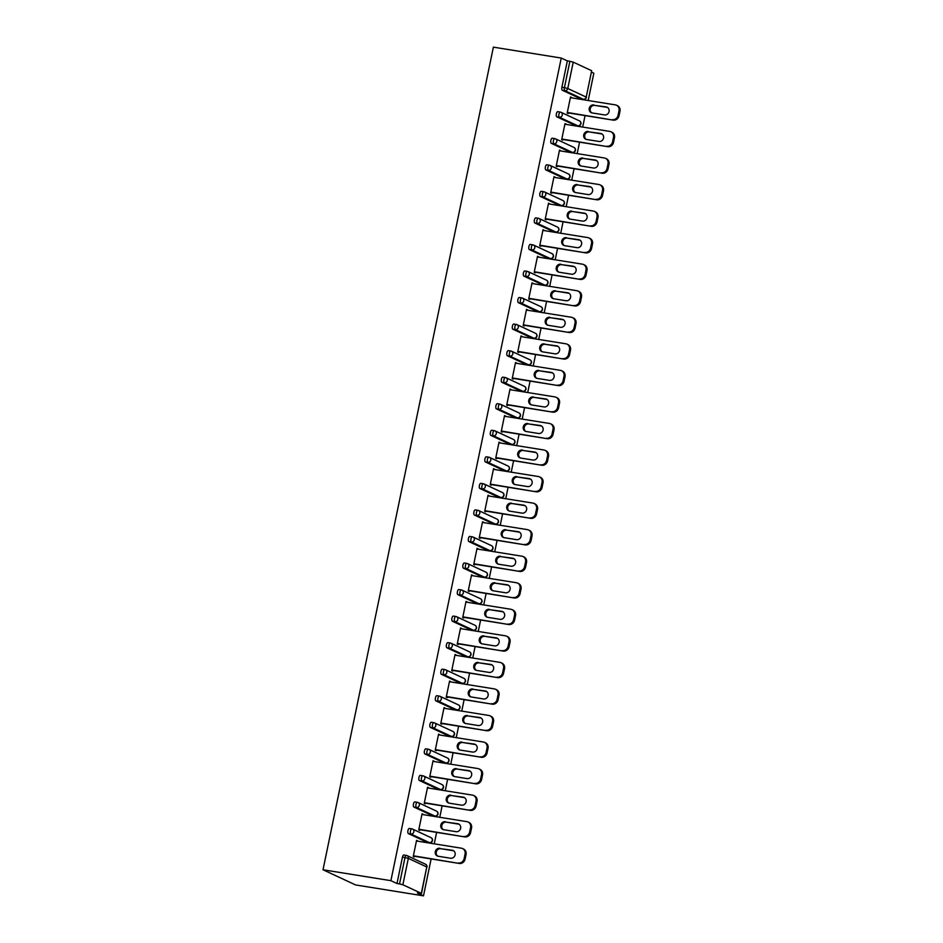 <?xml version="1.0" encoding="UTF-8"?>
<svg xmlns="http://www.w3.org/2000/svg" width="943" height="943" viewBox="0 0 943 943"><rect width="100%" height="100%" fill="white"/><g stroke="black" fill="none" stroke-linecap="round" stroke-linejoin="round"><path stroke-width="1.41" d="M426.979 867.124A2.617 2.617 0 0 0 425.517 864.212A2.617 2.393 -65 0 1 426.778 866.971L408.331 858.378L402.873 884.758L421.321 893.351L426.778 866.971L421.509 893.492L417.395 893.009L423.49 895.85L431.128 858.932M434.251 843.844L436.633 832.386M439.756 817.298L442.126 805.841M445.249 790.753L447.619 779.295M450.754 764.195L453.123 752.75M456.247 737.65L458.616 726.204M461.74 711.105L464.121 699.647M467.245 684.559L469.614 673.102M472.738 658.014L475.107 646.556M478.242 631.468L480.612 620.011M483.735 604.911L486.105 593.465M489.228 578.365L491.609 566.92M494.733 551.82L497.102 540.363M500.226 525.275L502.595 513.817M505.731 498.729L508.1 487.272M511.224 472.184L513.593 460.726M516.717 445.626L519.098 434.181M522.222 419.081L524.591 407.635M527.715 392.536L530.084 381.078M533.219 365.99L535.589 354.533M538.712 339.445L541.082 327.987M544.205 312.899L546.586 301.442M549.71 286.342L552.079 274.896M555.203 259.796L557.572 248.351M560.708 233.251L563.077 221.794M566.201 206.706L568.57 195.248M571.694 180.16L574.075 168.703M577.199 153.615L579.568 142.157M582.691 127.057L585.061 115.612M588.196 100.512L593.842 73.224L591.603 72.175M423.49 895.85L355.605 884.947L323.013 869.776L493.378 47.15L561.25 58.053L390.897 880.679L323.013 869.776M591.674 70.713L573.226 62.132L567.769 88.501L586.216 97.094L591.674 70.713L586.216 97.094A2.617 2.393 115 0 1 583.316 99.263L564.869 90.681L562.334 90.269A2.617 1.049 -80.9 0 1 561.887 87.263L567.344 60.882L561.25 58.053M561.887 87.263L564.421 87.664L569.878 61.295L567.344 60.882M569.878 61.295L573.226 62.132M568.287 112.912L568.158 113.596L567.179 113.136L570.527 96.976L571.505 97.424L570.468 97.259M390.897 880.679L396.991 883.52L402.449 857.14A2.617 1.049 -80.9 0 1 403.84 855.006A2.617 1.049 -80.9 0 1 403.958 855.042L406.256 855.407M581.018 98.897A2.617 1.049 -80.9 0 1 580.888 98.897A2.617 1.049 -80.9 0 1 580.782 98.862L562.334 90.269M427.073 842.229A2.617 1.049 -80.9 0 1 426.955 842.217A2.617 1.049 -80.9 0 1 426.849 842.182L408.402 833.6A2.617 1.049 -80.9 0 1 407.954 830.594A2.617 1.049 -80.9 0 1 409.345 828.461A2.617 1.049 -80.9 0 1 409.451 828.496L411.761 828.862M432.578 815.671A2.617 1.049 -80.9 0 1 432.46 815.671A2.617 1.049 -80.9 0 1 432.342 815.636L413.894 807.055A2.617 1.049 -80.9 0 1 413.447 804.049A2.617 1.049 -80.9 0 1 414.837 801.915A2.617 1.049 -80.9 0 1 414.955 801.951L417.254 802.316M438.071 789.126A2.617 1.049 -80.9 0 1 437.953 789.126A2.617 1.049 -80.9 0 1 437.835 789.091L419.399 780.509A2.617 1.049 -80.9 0 1 418.94 777.492A2.617 1.049 -80.9 0 1 420.342 775.358A2.617 1.049 -80.9 0 1 420.448 775.394L422.747 775.771M443.564 762.581A2.617 1.049 -80.9 0 1 443.446 762.581A2.617 1.049 -80.9 0 1 443.34 762.545L424.892 753.952A2.617 1.049 -80.9 0 1 424.444 750.946A2.617 1.049 -80.9 0 1 425.835 748.813A2.617 1.049 -80.9 0 1 425.953 748.848L428.252 749.225M449.068 736.035A2.617 1.049 -80.9 0 1 448.951 736.035A2.617 1.049 -80.9 0 1 448.833 736L430.385 727.407A2.617 1.049 -80.9 0 1 429.937 724.401A2.617 1.049 -80.9 0 1 431.328 722.267A2.617 1.049 -80.9 0 1 431.446 722.303L433.745 722.668M454.561 709.49A2.617 1.049 -80.9 0 1 454.443 709.478A2.617 1.049 -80.9 0 1 454.337 709.454L435.89 700.861A2.617 1.049 -80.9 0 1 435.442 697.855A2.617 1.049 -80.9 0 1 436.833 695.722A2.617 1.049 -80.9 0 1 436.939 695.757L439.249 696.123M460.066 682.932A2.617 1.049 -80.9 0 1 459.948 682.932A2.617 1.049 -80.9 0 1 459.83 682.897L441.383 674.316A2.617 1.049 -80.9 0 1 440.935 671.31A2.617 1.049 -80.9 0 1 442.326 669.176A2.617 1.049 -80.9 0 1 442.444 669.212L444.742 669.577M465.559 656.387A2.617 1.049 -80.9 0 1 465.441 656.387A2.617 1.049 -80.9 0 1 465.323 656.352L446.888 647.77A2.617 1.049 -80.9 0 1 446.428 644.764A2.617 1.049 -80.9 0 1 447.831 642.631A2.617 1.049 -80.9 0 1 447.937 642.666L450.235 643.032M471.052 629.841A2.617 1.049 -80.9 0 1 470.934 629.841A2.617 1.049 -80.9 0 1 470.828 629.806L452.381 621.225A2.617 1.049 -80.9 0 1 451.933 618.207A2.617 1.049 -80.9 0 1 453.324 616.074A2.617 1.049 -80.9 0 1 453.442 616.109L455.74 616.486M476.557 603.296A2.617 1.049 -80.9 0 1 476.439 603.296A2.617 1.049 -80.9 0 1 476.321 603.261L457.874 594.668A2.617 1.049 -80.9 0 1 457.426 591.662A2.617 1.049 -80.9 0 1 458.817 589.528A2.617 1.049 -80.9 0 1 458.935 589.564L461.233 589.941M482.05 576.751A2.617 1.049 -80.9 0 1 481.932 576.751A2.617 1.049 -80.9 0 1 481.826 576.715L463.378 568.122A2.617 1.049 -80.9 0 1 462.93 565.116A2.617 1.049 -80.9 0 1 464.321 562.983A2.617 1.049 -80.9 0 1 464.428 563.018L466.738 563.384M487.555 550.205A2.617 1.049 -80.9 0 1 487.437 550.193A2.617 1.049 -80.9 0 1 487.319 550.158L468.871 541.577A2.617 1.049 -80.9 0 1 468.423 538.571A2.617 1.049 -80.9 0 1 469.814 536.437A2.617 1.049 -80.9 0 1 469.932 536.473L472.231 536.838M493.048 523.648A2.617 1.049 -80.9 0 1 492.93 523.648A2.617 1.049 -80.9 0 1 492.812 523.613L474.376 515.031A2.617 1.049 -80.9 0 1 473.916 512.025A2.617 1.049 -80.9 0 1 475.319 509.892A2.617 1.049 -80.9 0 1 475.425 509.927L477.724 510.293M498.541 497.102A2.617 1.049 -80.9 0 1 498.423 497.102A2.617 1.049 -80.9 0 1 498.317 497.067L479.869 488.486A2.617 1.049 -80.9 0 1 479.421 485.468A2.617 1.049 -80.9 0 1 480.812 483.346A2.617 1.049 -80.9 0 1 480.93 483.382L483.229 483.747M504.045 470.557A2.617 1.049 -80.9 0 1 503.927 470.557A2.617 1.049 -80.9 0 1 503.81 470.522L485.362 461.929A2.617 1.049 -80.9 0 1 484.914 458.923A2.617 1.049 -80.9 0 1 486.305 456.789A2.617 1.049 -80.9 0 1 486.423 456.825L488.722 457.202M509.538 444.012A2.617 1.049 -80.9 0 1 509.42 444.012A2.617 1.049 -80.9 0 1 509.314 443.976L490.867 435.383A2.617 1.049 -80.9 0 1 490.419 432.377A2.617 1.049 -80.9 0 1 491.81 430.244A2.617 1.049 -80.9 0 1 491.916 430.279L494.226 430.656M515.043 417.466A2.617 1.049 -80.9 0 1 514.925 417.466A2.617 1.049 -80.9 0 1 514.807 417.431L496.36 408.838A2.617 1.049 -80.9 0 1 495.912 405.832A2.617 1.049 -80.9 0 1 497.303 403.698A2.617 1.049 -80.9 0 1 497.421 403.734L499.719 404.099M520.536 390.921A2.617 1.049 -80.9 0 1 520.418 390.909A2.617 1.049 -80.9 0 1 520.3 390.874L501.865 382.292A2.617 1.049 -80.9 0 1 501.405 379.286A2.617 1.049 -80.9 0 1 502.808 377.153A2.617 1.049 -80.9 0 1 502.914 377.188L505.212 377.554M526.041 364.363A2.617 1.049 -80.9 0 1 525.911 364.363A2.617 1.049 -80.9 0 1 525.805 364.328L507.358 355.747A2.617 1.049 -80.9 0 1 506.91 352.741A2.617 1.049 -80.9 0 1 508.301 350.607A2.617 1.049 -80.9 0 1 508.418 350.643L510.717 351.008M531.534 337.818A2.617 1.049 -80.9 0 1 531.416 337.818A2.617 1.049 -80.9 0 1 531.298 337.783L512.851 329.201A2.617 1.049 -80.9 0 1 512.403 326.184A2.617 1.049 -80.9 0 1 513.794 324.062A2.617 1.049 -80.9 0 1 513.911 324.097L516.21 324.463M537.027 311.273A2.617 1.049 -80.9 0 1 536.909 311.273A2.617 1.049 -80.9 0 1 536.803 311.237L518.355 302.644A2.617 1.049 -80.9 0 1 517.907 299.638A2.617 1.049 -80.9 0 1 519.298 297.505A2.617 1.049 -80.9 0 1 519.404 297.54L521.715 297.917M542.531 284.727A2.617 1.049 -80.9 0 1 542.414 284.727A2.617 1.049 -80.9 0 1 542.296 284.692L523.848 276.099A2.617 1.049 -80.9 0 1 523.4 273.093A2.617 1.049 -80.9 0 1 524.791 270.959A2.617 1.049 -80.9 0 1 524.909 270.995L527.208 271.372M548.024 258.182A2.617 1.049 -80.9 0 1 547.907 258.182A2.617 1.049 -80.9 0 1 547.789 258.146L529.353 249.553A2.617 1.049 -80.9 0 1 528.893 246.547A2.617 1.049 -80.9 0 1 530.296 244.414A2.617 1.049 -80.9 0 1 530.402 244.449L532.701 244.815M553.529 231.636A2.617 1.049 -80.9 0 1 553.4 231.624A2.617 1.049 -80.9 0 1 553.293 231.589L534.846 223.008A2.617 1.049 -80.9 0 1 534.398 220.002A2.617 1.049 -80.9 0 1 535.789 217.868A2.617 1.049 -80.9 0 1 535.907 217.904L538.205 218.269M559.022 205.079A2.617 1.049 -80.9 0 1 558.904 205.079A2.617 1.049 -80.9 0 1 558.786 205.044L540.339 196.462A2.617 1.049 -80.9 0 1 539.891 193.456A2.617 1.049 -80.9 0 1 541.282 191.323A2.617 1.049 -80.9 0 1 541.4 191.358L543.698 191.724M564.515 178.533A2.617 1.049 -80.9 0 1 564.397 178.533A2.617 1.049 -80.9 0 1 564.291 178.498L545.844 169.917A2.617 1.049 -80.9 0 1 545.396 166.899A2.617 1.049 -80.9 0 1 546.787 164.777A2.617 1.049 -80.9 0 1 546.893 164.813L549.203 165.178M570.02 151.988A2.617 1.049 -80.9 0 1 569.902 151.988A2.617 1.049 -80.9 0 1 569.784 151.953L551.337 143.36A2.617 1.049 -80.9 0 1 550.889 140.354A2.617 1.049 -80.9 0 1 552.28 138.22A2.617 1.049 -80.9 0 1 552.398 138.256L554.696 138.633M575.513 125.443A2.617 1.049 -80.9 0 1 575.395 125.443A2.617 1.049 -80.9 0 1 575.277 125.407L556.841 116.814A2.617 1.049 -80.9 0 1 556.382 113.808A2.617 1.049 -80.9 0 1 557.784 111.675A2.617 1.049 -80.9 0 1 557.891 111.71L560.189 112.087M565.918 124.37L565.022 123.521L561.674 139.694L562.653 140.142L562.794 139.458M560.425 150.915L559.529 150.067L556.181 166.239L557.16 166.687L557.301 166.015M554.92 177.461L554.024 176.612L550.677 192.785L551.655 193.232L551.796 192.561M549.427 204.006L548.531 203.169L545.184 219.33L546.162 219.79L546.303 219.106M543.934 230.563L543.038 229.715L539.691 245.875L540.669 246.335L540.799 245.651M538.429 257.109L537.534 256.26L534.186 272.421L535.164 272.881L535.306 272.197M532.936 283.654L532.041 282.806L528.693 298.978L529.671 299.426L529.813 298.742M527.432 310.2L526.536 309.351L523.188 325.524L524.167 325.972L524.308 325.3M521.939 336.745L521.043 335.897L517.695 352.069L518.674 352.517L518.815 351.845M516.446 363.291L515.55 362.454L512.202 378.614L513.181 379.074L513.31 378.391M510.941 389.848L510.045 388.999L506.697 405.16L507.676 405.62L507.817 404.936M505.448 416.393L504.552 415.545L501.204 431.705L502.183 432.165L502.324 431.481M499.943 442.939L499.047 442.09L495.7 458.263L496.678 458.711L496.82 458.027M494.45 469.484L493.554 468.636L490.207 484.808L491.185 485.256L491.327 484.584M488.957 496.03L488.061 495.181L484.714 511.354L485.68 511.813L485.822 511.13M483.453 522.575L482.557 521.738L479.209 537.899L480.187 538.359L480.329 537.675M477.96 549.132L477.064 548.284L473.716 564.444L474.694 564.904L474.836 564.22M472.455 575.678L471.559 574.829L468.211 590.99L469.19 591.45L469.331 590.766M466.962 602.223L466.066 601.375L462.718 617.547L463.697 617.995L463.838 617.311M461.469 628.769L460.573 627.92L457.225 644.093L458.192 644.54L458.333 643.869M455.964 655.314L455.068 654.466L451.721 670.638L452.699 671.098L452.84 670.414M450.471 681.86L449.575 681.023L446.228 697.183L447.206 697.643L447.347 696.96M444.966 708.417L444.07 707.568L440.723 723.729L441.701 724.189L441.843 723.505M439.473 734.962L438.578 734.114L435.23 750.274L436.208 750.734L436.35 750.05M433.98 761.508L433.085 760.659L429.737 776.832L430.703 777.28L430.845 776.596M428.476 788.053L427.58 787.205L424.232 803.377L425.21 803.825L425.352 803.153M422.983 814.599L422.087 813.75L418.739 829.923L419.718 830.382L419.859 829.699M417.478 841.144L416.582 840.307L413.234 856.468L414.213 856.928L414.354 856.244M396.991 883.52L399.526 883.921L404.983 857.541L402.449 857.14M402.873 884.758L399.526 883.921M566 123.981L564.963 123.804M560.507 150.526L559.47 150.361M555.003 177.072L553.965 176.907M549.51 203.617L548.472 203.452M544.017 230.163L542.979 229.998M538.512 256.708L537.475 256.543M533.019 283.265L531.982 283.1M527.514 309.811L526.477 309.646M522.021 336.356L520.984 336.191M516.528 362.902L515.491 362.737M511.023 389.447L509.986 389.282M505.531 415.993L504.493 415.828M500.026 442.55L498.988 442.385M494.533 469.095L493.495 468.93M489.04 495.641L488.002 495.476M483.535 522.186L482.498 522.021M478.042 548.732L477.005 548.567M472.537 575.277L471.5 575.112M467.044 601.834L466.007 601.669M461.551 628.38L460.502 628.215M456.047 654.925L455.009 654.76M450.554 681.471L449.516 681.306M445.049 708.016L444.012 707.851M439.556 734.573L438.519 734.397M434.063 761.119L433.014 760.954M428.558 787.664L427.521 787.499M423.065 814.21L422.028 814.045M417.56 840.755L416.523 840.59M619.009 110.732L618.054 115.329L619.032 115.789L619.987 111.191L619.009 110.732A5.245 4.774 -65 0 0 615.319 104.873L570.385 97.659M619.032 115.789A5.245 4.774 115 0 1 613.233 120.126L567.321 112.465M612.255 119.678A5.245 4.774 -65 0 0 618.054 115.329M593.807 104.932A4.102 3.737 -65 0 0 591.249 112.653A4.102 3.737 -65 0 0 592.145 112.936L604.487 114.916A4.102 3.737 -65 0 0 607.056 107.196A4.102 3.737 -65 0 0 606.149 106.913L594.785 105.392A4.102 3.737 -65 0 0 591.756 112.842M616.474 105.227L617.453 105.675A5.245 4.774 115 0 1 619.987 111.191M613.233 120.126L567.25 112.747M607.528 107.455A4.102 3.737 -65 0 0 607.127 107.372L594.785 105.392M613.504 137.289L612.561 141.874L613.539 142.334L614.482 137.737L613.504 137.289A5.245 4.774 -65 0 0 609.815 131.419L564.881 124.205M613.539 142.334A5.245 4.774 115 0 1 607.728 146.672L561.816 139.01M606.75 146.224A5.245 4.774 -65 0 0 612.561 141.874M588.302 131.478A4.102 3.737 -65 0 0 585.744 139.199A4.102 3.737 -65 0 0 586.652 139.481L598.994 141.462A4.102 3.737 -65 0 0 601.551 133.741A4.102 3.737 -65 0 0 600.644 133.458L589.281 131.937A4.102 3.737 -65 0 0 586.251 139.387M610.97 131.772L611.948 132.22A5.245 4.774 115 0 1 614.482 137.737M607.728 146.672L561.757 139.293M602.023 134A4.102 3.737 -65 0 0 601.622 133.918L589.281 131.937M608.011 163.834L607.056 168.432L608.035 168.88L608.989 164.282L608.011 163.834A5.245 4.774 -65 0 0 604.322 157.964L559.388 150.75M608.035 168.88A5.245 4.774 115 0 1 602.235 173.229L556.323 165.555M601.257 172.769A5.245 4.774 -65 0 0 607.056 168.432M582.809 158.023A4.102 3.737 -65 0 0 580.251 165.744A4.102 3.737 -65 0 0 581.159 166.027L593.501 168.007A4.102 3.737 -65 0 0 596.059 160.286A4.102 3.737 -65 0 0 595.151 160.004L583.788 158.483A4.102 3.737 -65 0 0 580.758 165.933M605.477 158.318L606.455 158.778A5.245 4.774 115 0 1 608.989 164.282M602.235 173.229L556.264 165.838M596.53 160.558A4.102 3.737 -65 0 0 596.129 160.463L583.788 158.483M602.518 190.38L601.563 194.977L602.542 195.425L603.496 190.84L602.518 190.38A5.245 4.774 -65 0 0 598.829 184.51L553.883 177.296M602.542 195.425A5.245 4.774 115 0 1 596.73 199.775L550.818 192.101M595.764 199.315A5.245 4.774 -65 0 0 601.563 194.977M577.316 184.569A4.102 3.737 -65 0 0 574.747 192.301A4.102 3.737 -65 0 0 575.654 192.572L587.996 194.553A4.102 3.737 -65 0 0 590.554 186.832A4.102 3.737 -65 0 0 589.658 186.561L578.295 185.028A4.102 3.737 -65 0 0 575.254 192.49M599.984 184.863L600.962 185.323A5.245 4.774 115 0 1 603.496 190.84M596.73 199.775L550.759 192.396M591.025 187.103A4.102 3.737 -65 0 0 590.636 187.009L578.295 185.028M597.013 216.925L596.059 221.522L597.037 221.97L597.992 217.385L597.013 216.925A5.245 4.774 -65 0 0 593.324 211.055L548.39 203.841M597.037 221.97A5.245 4.774 115 0 1 591.237 226.32L545.325 218.646M590.259 225.86A5.245 4.774 -65 0 0 596.059 221.522M571.812 211.126A4.102 3.737 -65 0 0 569.254 218.847A4.102 3.737 -65 0 0 570.161 219.118L582.503 221.098A4.102 3.737 -65 0 0 585.061 213.377A4.102 3.737 -65 0 0 584.153 213.106L572.79 211.574A4.102 3.737 -65 0 0 569.761 219.035M594.479 211.409L595.457 211.869A5.245 4.774 115 0 1 597.992 217.385M591.237 226.32L545.266 218.941M585.532 213.648A4.102 3.737 -65 0 0 585.131 213.554L572.79 211.574M591.52 243.471L590.566 248.068L591.544 248.528L592.499 243.931L591.52 243.471A5.245 4.774 -65 0 0 587.831 237.601L542.897 230.387M591.544 248.528A5.245 4.774 115 0 1 585.744 252.865L539.832 245.192M584.766 252.418A5.245 4.774 -65 0 0 590.566 248.068M566.319 237.671A4.102 3.737 -65 0 0 563.761 245.392A4.102 3.737 -65 0 0 564.657 245.663L576.998 247.644A4.102 3.737 -65 0 0 579.568 239.923A4.102 3.737 -65 0 0 578.66 239.652L567.297 238.119A4.102 3.737 -65 0 0 564.268 245.581M588.986 237.954L589.964 238.414A5.245 4.774 115 0 1 592.499 243.931M585.744 252.865L539.761 245.486M580.039 240.194A4.102 3.737 -65 0 0 579.639 240.111L567.297 238.119M586.016 270.016L585.073 274.613L586.051 275.073L586.994 270.476L586.016 270.016A5.245 4.774 -65 0 0 582.326 264.158L537.392 256.944M586.051 275.073A5.245 4.774 115 0 1 580.24 279.411L534.327 271.749M579.261 278.963A5.245 4.774 -65 0 0 585.073 274.613M560.814 264.217A4.102 3.737 -65 0 0 558.256 271.938A4.102 3.737 -65 0 0 559.164 272.221L571.505 274.201A4.102 3.737 -65 0 0 574.063 266.48A4.102 3.737 -65 0 0 573.155 266.197L561.792 264.677A4.102 3.737 -65 0 0 558.763 272.126M583.481 264.512L584.46 264.959A5.245 4.774 115 0 1 586.994 270.476M580.24 279.411L534.268 272.032M574.535 266.739A4.102 3.737 -65 0 0 574.134 266.657L561.792 264.677M580.523 296.573L579.568 301.159L580.546 301.619L581.501 297.021L580.523 296.573A5.245 4.774 -65 0 0 576.833 290.703L531.899 283.489M580.546 301.619A5.245 4.774 115 0 1 574.747 305.956L528.834 298.294M573.768 305.508A5.245 4.774 -65 0 0 579.568 301.159M555.321 290.762A4.102 3.737 -65 0 0 552.763 298.483A4.102 3.737 -65 0 0 553.671 298.766L566.012 300.746A4.102 3.737 -65 0 0 568.57 293.025A4.102 3.737 -65 0 0 567.662 292.743L556.299 291.222A4.102 3.737 -65 0 0 553.27 298.672M577.988 291.057L578.967 291.505A5.245 4.774 115 0 1 581.501 297.021M574.747 305.956L528.775 298.577M569.042 293.285A4.102 3.737 -65 0 0 568.641 293.202L556.299 291.222M575.03 323.119L574.075 327.716L575.053 328.164L576.008 323.567L575.03 323.119A5.245 4.774 -65 0 0 571.34 317.249L526.394 310.035M575.053 328.164A5.245 4.774 115 0 1 569.242 332.514L523.33 324.84M568.264 332.054A5.245 4.774 -65 0 0 574.075 327.716M549.828 317.308A4.102 3.737 -65 0 0 547.258 325.029A4.102 3.737 -65 0 0 548.166 325.311L560.507 327.292A4.102 3.737 -65 0 0 563.065 319.571A4.102 3.737 -65 0 0 562.169 319.288L550.806 317.767A4.102 3.737 -65 0 0 547.765 325.217M572.495 317.602L573.474 318.062A5.245 4.774 115 0 1 576.008 323.567M569.242 332.514L523.271 325.123M563.537 319.842A4.102 3.737 -65 0 0 563.148 319.748L550.806 317.767M569.525 349.664L568.57 354.262L569.548 354.709L570.503 350.124L569.525 349.664A5.245 4.774 -65 0 0 565.835 343.794L520.901 336.58M569.548 354.709A5.245 4.774 115 0 1 563.749 359.059L517.837 351.385M562.771 358.599A5.245 4.774 -65 0 0 568.57 354.262M544.323 343.865A4.102 3.737 -65 0 0 541.765 351.586A4.102 3.737 -65 0 0 542.673 351.857L555.014 353.837A4.102 3.737 -65 0 0 557.572 346.116A4.102 3.737 -65 0 0 556.665 345.845L545.302 344.313A4.102 3.737 -65 0 0 542.272 351.774M566.991 344.148L567.969 344.608A5.245 4.774 115 0 1 570.503 350.124M563.749 359.059L517.778 351.68M558.044 346.387A4.102 3.737 -65 0 0 557.643 346.293L545.302 344.313M564.032 376.21L563.077 380.807L564.055 381.267L565.01 376.67L564.032 376.21A5.245 4.774 -65 0 0 560.342 370.34L515.408 363.126M564.055 381.267A5.245 4.774 115 0 1 558.256 385.604L512.344 377.931M557.278 385.145A5.245 4.774 -65 0 0 563.077 380.807M538.83 370.41A4.102 3.737 -65 0 0 536.272 378.131A4.102 3.737 -65 0 0 537.168 378.402L549.51 380.383A4.102 3.737 -65 0 0 552.079 372.662A4.102 3.737 -65 0 0 551.172 372.391L539.809 370.858A4.102 3.737 -65 0 0 536.779 378.32M561.498 370.693L562.476 371.153A5.245 4.774 115 0 1 565.01 376.67M558.256 385.604L512.273 378.226M552.551 372.933A4.102 3.737 -65 0 0 552.15 372.839L539.809 370.858M558.527 402.755L557.584 407.352L558.562 407.812L559.505 403.215L558.527 402.755A5.245 4.774 -65 0 0 554.838 396.897L509.904 389.671M558.562 407.812A5.245 4.774 115 0 1 552.751 412.15L506.839 404.476M551.773 411.702A5.245 4.774 -65 0 0 557.584 407.352M533.325 396.956A4.102 3.737 -65 0 0 530.768 404.677A4.102 3.737 -65 0 0 531.675 404.948L544.017 406.928A4.102 3.737 -65 0 0 546.575 399.207A4.102 3.737 -65 0 0 545.667 398.936L534.304 397.404A4.102 3.737 -65 0 0 531.274 404.865M555.993 397.239L556.971 397.698A5.245 4.774 115 0 1 559.505 403.215M552.751 412.15L506.78 404.771M547.046 399.478A4.102 3.737 -65 0 0 546.645 399.396L534.304 397.404M553.034 429.301L552.079 433.898L553.058 434.358L554.012 429.76L553.034 429.301A5.245 4.774 -65 0 0 549.345 423.442L504.411 416.228M553.058 434.358A5.245 4.774 115 0 1 547.258 438.695L501.346 431.034M546.28 438.247A5.245 4.774 -65 0 0 552.079 433.898M527.832 423.501A4.102 3.737 -65 0 0 525.275 431.222A4.102 3.737 -65 0 0 526.182 431.505L538.524 433.485A4.102 3.737 -65 0 0 541.082 425.764A4.102 3.737 -65 0 0 540.174 425.482L528.811 423.961A4.102 3.737 -65 0 0 525.781 431.411M550.5 423.796L551.478 424.244A5.245 4.774 115 0 1 554.012 429.76M547.258 438.695L501.287 431.316M541.553 426.024A4.102 3.737 -65 0 0 541.152 425.941L528.811 423.961M547.541 455.858L546.586 460.443L547.565 460.903L548.52 456.306L547.541 455.858A5.245 4.774 -65 0 0 543.852 449.988L498.906 442.774M547.565 460.903A5.245 4.774 115 0 1 541.754 465.241L495.841 457.579M540.775 464.793A5.245 4.774 -65 0 0 546.586 460.443M522.339 450.047A4.102 3.737 -65 0 0 519.77 457.768A4.102 3.737 -65 0 0 520.677 458.05L533.019 460.031A4.102 3.737 -65 0 0 535.577 452.31A4.102 3.737 -65 0 0 534.681 452.027L523.318 450.506A4.102 3.737 -65 0 0 520.277 457.956M545.007 450.341L545.985 450.789A5.245 4.774 115 0 1 548.52 456.306M541.754 465.241L495.782 457.862M536.048 452.569A4.102 3.737 -65 0 0 535.659 452.487L523.318 450.506M542.036 482.403L541.082 487.001L542.06 487.448L543.015 482.851L542.036 482.403A5.245 4.774 -65 0 0 538.347 476.533L493.413 469.319M542.06 487.448A5.245 4.774 115 0 1 536.261 491.798L490.348 484.124M535.282 491.338A5.245 4.774 -65 0 0 541.082 487.001M516.835 476.592A4.102 3.737 -65 0 0 514.277 484.313A4.102 3.737 -65 0 0 515.184 484.596L527.526 486.576A4.102 3.737 -65 0 0 530.084 478.855A4.102 3.737 -65 0 0 529.176 478.572L517.813 477.052A4.102 3.737 -65 0 0 514.784 484.502M539.502 476.887L540.48 477.347A5.245 4.774 115 0 1 543.015 482.851M536.261 491.798L490.289 484.407M530.555 479.127A4.102 3.737 -65 0 0 530.155 479.032L517.813 477.052M536.543 508.949L535.589 513.546L536.567 513.994L537.522 509.409L536.543 508.949A5.245 4.774 -65 0 0 532.854 503.079L487.92 495.865M536.567 513.994A5.245 4.774 115 0 1 530.768 518.344L484.855 510.67M529.789 517.884A5.245 4.774 -65 0 0 535.589 513.546M511.342 503.149A4.102 3.737 -65 0 0 508.784 510.87A4.102 3.737 -65 0 0 509.68 511.141L522.021 513.122A4.102 3.737 -65 0 0 524.591 505.401A4.102 3.737 -65 0 0 523.683 505.13L512.32 503.597A4.102 3.737 -65 0 0 509.291 511.059M534.009 503.432L534.987 503.892A5.245 4.774 115 0 1 537.522 509.409M530.768 518.344L484.785 510.965M525.062 505.672A4.102 3.737 -65 0 0 524.662 505.578L512.32 503.597M531.039 535.494L530.096 540.091L531.074 540.551L532.017 535.954L531.039 535.494A5.245 4.774 -65 0 0 527.349 529.624L482.415 522.41M531.074 540.551A5.245 4.774 115 0 1 525.263 544.889L479.35 537.215M524.284 544.429A5.245 4.774 -65 0 0 530.096 540.091M505.837 529.695A4.102 3.737 -65 0 0 503.279 537.416A4.102 3.737 -65 0 0 504.187 537.687L516.528 539.667A4.102 3.737 -65 0 0 519.086 531.946A4.102 3.737 -65 0 0 518.178 531.675L506.815 530.143A4.102 3.737 -65 0 0 503.786 537.604M528.504 529.978L529.483 530.438A5.245 4.774 115 0 1 532.017 535.954M525.263 544.889L479.292 537.51M519.558 532.217A4.102 3.737 -65 0 0 519.157 532.123L506.815 530.143M525.546 562.04L524.591 566.637L525.569 567.097L526.524 562.5L525.546 562.04A5.245 4.774 -65 0 0 521.856 556.181L476.922 548.956M525.569 567.097A5.245 4.774 115 0 1 519.77 571.434L473.857 563.761M518.791 570.986A5.245 4.774 -65 0 0 524.591 566.637M500.344 556.24A4.102 3.737 -65 0 0 497.786 563.961A4.102 3.737 -65 0 0 498.694 564.232L511.035 566.213A4.102 3.737 -65 0 0 513.593 558.492A4.102 3.737 -65 0 0 512.686 558.221L501.322 556.688A4.102 3.737 -65 0 0 498.293 564.15M523.011 556.535L523.99 556.983A5.245 4.774 115 0 1 526.524 562.5M519.77 571.434L473.799 564.055M514.065 558.763A4.102 3.737 -65 0 0 513.664 558.68L501.322 556.688M520.053 588.585L519.098 593.182L520.076 593.642L521.031 589.045L520.053 588.585A5.245 4.774 -65 0 0 516.363 582.727L471.417 575.513M520.076 593.642A5.245 4.774 115 0 1 514.265 597.98L468.353 590.318M513.287 597.532A5.245 4.774 -65 0 0 519.098 593.182M494.851 582.786A4.102 3.737 -65 0 0 492.281 590.507A4.102 3.737 -65 0 0 493.189 590.789L505.531 592.77A4.102 3.737 -65 0 0 508.088 585.049A4.102 3.737 -65 0 0 507.193 584.766L495.829 583.245A4.102 3.737 -65 0 0 492.788 590.695M517.518 583.08L518.485 583.528A5.245 4.774 115 0 1 521.031 589.045M514.265 597.98L468.294 590.601M508.56 585.308A4.102 3.737 -65 0 0 508.171 585.226L495.829 583.245M514.548 615.142L513.593 619.728L514.572 620.188L515.526 615.59L514.548 615.142A5.245 4.774 -65 0 0 510.858 609.272L465.925 602.058M514.572 620.188A5.245 4.774 115 0 1 508.772 624.525L462.86 616.863M507.794 624.077A5.245 4.774 -65 0 0 513.593 619.728M489.346 609.331A4.102 3.737 -65 0 0 486.788 617.052A4.102 3.737 -65 0 0 487.696 617.335L500.038 619.315A4.102 3.737 -65 0 0 502.595 611.594A4.102 3.737 -65 0 0 501.688 611.312L490.325 609.791A4.102 3.737 -65 0 0 487.295 617.241M512.014 609.626L512.992 610.074A5.245 4.774 115 0 1 515.526 615.59M508.772 624.525L462.801 617.146M503.067 611.854A4.102 3.737 -65 0 0 502.666 611.771L490.325 609.791M509.055 641.688L508.1 646.285L509.079 646.733L510.033 642.136L509.055 641.688A5.245 4.774 -65 0 0 505.365 635.818L460.432 628.604M509.079 646.733A5.245 4.774 115 0 1 503.279 651.083L457.355 643.409M502.301 650.623A5.245 4.774 -65 0 0 508.1 646.285M483.853 635.877A4.102 3.737 -65 0 0 481.295 643.597A4.102 3.737 -65 0 0 482.191 643.88L494.533 645.861A4.102 3.737 -65 0 0 497.102 638.14A4.102 3.737 -65 0 0 496.195 637.857L484.832 636.336A4.102 3.737 -65 0 0 481.802 643.786M506.521 636.171L507.499 636.631A5.245 4.774 115 0 1 510.033 642.136M503.279 651.083L457.296 643.692M497.574 638.411A4.102 3.737 -65 0 0 497.173 638.317L484.832 636.336M503.55 668.233L502.607 672.83L503.586 673.278L504.529 668.693L503.55 668.233A5.245 4.774 -65 0 0 499.861 662.363L454.927 655.149M503.586 673.278A5.245 4.774 115 0 1 497.774 677.628L451.862 669.954M496.796 677.168A5.245 4.774 -65 0 0 502.607 672.83M478.349 662.434A4.102 3.737 -65 0 0 475.791 670.155A4.102 3.737 -65 0 0 476.698 670.426L489.04 672.406A4.102 3.737 -65 0 0 491.598 664.685A4.102 3.737 -65 0 0 490.69 664.414L479.327 662.882A4.102 3.737 -65 0 0 476.298 670.343M501.016 662.717L501.994 663.177A5.245 4.774 115 0 1 504.529 668.693M497.774 677.628L451.803 670.249M492.069 664.956A4.102 3.737 -65 0 0 491.668 664.862L479.327 662.882M498.057 694.779L497.102 699.376L498.081 699.836L499.036 695.239L498.057 694.779A5.245 4.774 -65 0 0 494.368 688.909L449.434 681.695M498.081 699.836A5.245 4.774 115 0 1 492.281 704.173L446.369 696.5M491.303 703.714A5.245 4.774 -65 0 0 497.102 699.376M472.856 688.979A4.102 3.737 -65 0 0 470.298 696.7A4.102 3.737 -65 0 0 471.205 696.971L483.547 698.952A4.102 3.737 -65 0 0 486.105 691.231A4.102 3.737 -65 0 0 485.197 690.96L473.834 689.427A4.102 3.737 -65 0 0 470.805 696.889M495.523 689.262L496.501 689.722A5.245 4.774 115 0 1 499.036 695.239M492.281 704.173L446.31 696.794M486.576 691.502A4.102 3.737 -65 0 0 486.175 691.408L473.834 689.427M492.564 721.324L491.609 725.921L492.588 726.381L493.543 721.784L492.564 721.324A5.245 4.774 -65 0 0 488.875 715.466L443.929 708.24M492.588 726.381A5.245 4.774 115 0 1 486.777 730.719L440.864 723.045M485.798 730.271A5.245 4.774 -65 0 0 491.609 725.921M467.363 715.525A4.102 3.737 -65 0 0 464.793 723.246A4.102 3.737 -65 0 0 465.701 723.517L478.042 725.509A4.102 3.737 -65 0 0 480.6 717.776A4.102 3.737 -65 0 0 479.704 717.505L468.341 715.973A4.102 3.737 -65 0 0 465.3 723.434M490.03 715.82L490.997 716.267A5.245 4.774 115 0 1 493.543 721.784M486.777 730.719L440.805 723.34M481.071 718.047A4.102 3.737 -65 0 0 480.682 717.965L468.341 715.973M487.059 747.87L486.105 752.467L487.083 752.927L488.038 748.329L487.059 747.87A5.245 4.774 -65 0 0 483.37 742.011L438.436 734.797M487.083 752.927A5.245 4.774 115 0 1 481.284 757.264L435.371 749.602M480.305 756.816A5.245 4.774 -65 0 0 486.105 752.467M461.858 742.07A4.102 3.737 -65 0 0 459.3 749.791A4.102 3.737 -65 0 0 460.208 750.074L472.549 752.054A4.102 3.737 -65 0 0 475.107 744.333A4.102 3.737 -65 0 0 474.199 744.051L462.836 742.53A4.102 3.737 -65 0 0 459.807 749.98M484.525 742.365L485.504 742.813A5.245 4.774 115 0 1 488.038 748.329M481.284 757.264L435.312 749.885M475.578 744.593A4.102 3.737 -65 0 0 475.178 744.51L462.836 742.53M481.567 774.427L480.612 779.012L481.59 779.472L482.545 774.875L481.567 774.427A5.245 4.774 -65 0 0 477.877 768.557L432.943 761.343M481.59 779.472A5.245 4.774 115 0 1 475.791 783.81L429.867 776.148M474.812 783.362A5.245 4.774 -65 0 0 480.612 779.012M456.365 768.616A4.102 3.737 -65 0 0 453.807 776.337A4.102 3.737 -65 0 0 454.703 776.619L467.044 778.6A4.102 3.737 -65 0 0 469.614 770.879A4.102 3.737 -65 0 0 468.706 770.596L457.343 769.075A4.102 3.737 -65 0 0 454.314 776.525M479.032 768.91L480.011 769.358A5.245 4.774 115 0 1 482.545 774.875M475.791 783.81L429.808 776.431M470.086 771.138A4.102 3.737 -65 0 0 469.685 771.056L457.343 769.075M476.062 800.972L475.119 805.57L476.097 806.017L477.04 801.42L476.062 800.972A5.245 4.774 -65 0 0 472.372 795.102L427.438 787.888M476.097 806.017A5.245 4.774 115 0 1 470.286 810.367L424.374 802.693M469.308 809.907A5.245 4.774 -65 0 0 475.119 805.57M450.86 795.161A4.102 3.737 -65 0 0 448.302 802.882A4.102 3.737 -65 0 0 449.21 803.165L461.551 805.145A4.102 3.737 -65 0 0 464.109 797.424A4.102 3.737 -65 0 0 463.202 797.141L451.838 795.621A4.102 3.737 -65 0 0 448.809 803.071M473.527 795.456L474.506 795.916A5.245 4.774 115 0 1 477.04 801.42M470.286 810.367L424.315 802.976M464.581 797.695A4.102 3.737 -65 0 0 464.18 797.601L451.838 795.621M470.569 827.518L469.614 832.115L470.592 832.563L471.547 827.978L470.569 827.518A5.245 4.774 -65 0 0 466.879 821.648L421.945 814.434M470.592 832.563A5.245 4.774 115 0 1 464.793 836.913L418.881 829.239M463.815 836.453A5.245 4.774 -65 0 0 469.614 832.115M445.367 821.718A4.102 3.737 -65 0 0 442.809 829.439A4.102 3.737 -65 0 0 443.717 829.71L456.058 831.691A4.102 3.737 -65 0 0 458.616 823.97A4.102 3.737 -65 0 0 457.709 823.699L446.345 822.166A4.102 3.737 -65 0 0 443.316 829.628M468.034 822.001L469.013 822.461A5.245 4.774 115 0 1 471.547 827.978M464.793 836.913L418.822 829.534M459.088 824.241A4.102 3.737 -65 0 0 458.687 824.147L446.345 822.166M465.076 854.063L464.121 858.66L465.099 859.12L466.054 854.523L465.076 854.063A5.245 4.774 -65 0 0 461.386 848.193L416.441 840.979M465.099 859.12A5.245 4.774 115 0 1 459.288 863.458L413.376 855.784M458.31 862.998A5.245 4.774 -65 0 0 464.121 858.66M439.874 848.264A4.102 3.737 -65 0 0 437.304 855.985A4.102 3.737 -65 0 0 438.212 856.256L450.554 858.236A4.102 3.737 -65 0 0 453.111 850.515A4.102 3.737 -65 0 0 452.216 850.244L440.852 848.712A4.102 3.737 -65 0 0 437.811 856.173M462.541 848.547L463.508 849.006A5.245 4.774 115 0 1 466.054 854.523M459.288 863.458L413.317 856.079M453.583 850.786A4.102 3.737 -65 0 0 453.194 850.692L440.852 848.712M564.421 87.664L567.769 88.501A2.617 2.393 115 0 1 564.869 90.681A2.617 1.049 99.1 0 1 564.421 87.664M425.517 864.212L407.07 855.619A2.617 2.393 -65 0 1 408.331 858.378L404.983 857.541A2.617 1.049 -80.9 0 1 406.374 855.407A2.617 1.049 -80.9 0 1 406.492 855.442A2.617 2.393 -65 0 1 407.07 855.619A2.617 2.617 0 0 0 406.374 855.407L403.84 855.006M580.782 98.862L583.316 99.263A2.617 1.049 -80.9 0 0 583.422 99.298A2.617 2.617 0 0 0 586.405 97.247M583.599 99.286A2.617 1.049 -80.9 0 1 583.422 99.298L580.888 98.897M575.277 125.407L577.811 125.808A2.617 2.393 115 0 0 580.711 123.639A2.617 2.393 -65 0 0 579.45 120.881L561.002 112.3A2.617 2.393 -65 0 0 560.425 112.123A2.617 1.049 -80.9 0 0 560.307 112.087A2.617 1.049 -80.9 0 0 558.916 114.221A2.617 1.049 99.1 0 0 559.364 117.227L556.841 116.814M578.106 125.843A2.617 1.049 -80.9 0 1 577.929 125.843A2.617 1.049 -80.9 0 1 577.811 125.808L559.364 117.227A2.617 2.393 115 0 0 562.276 115.058A2.617 2.393 -65 0 0 561.002 112.3A2.617 2.617 0 0 0 560.307 112.087L557.784 111.675M569.784 151.953L572.318 152.353L553.871 143.772L551.337 143.36M564.291 178.498L566.814 178.911L548.378 170.318L545.844 169.917M558.786 205.044L561.321 205.456L542.873 196.863L540.339 196.462M553.293 231.589L555.828 232.002L537.38 223.408L534.846 223.008M547.789 258.146L550.323 258.547L531.876 249.966L529.353 249.553M542.296 284.692L544.83 285.092L526.383 276.511L523.848 276.099M536.803 311.237L539.325 311.638L520.89 303.057L518.355 302.644M531.298 337.783L533.832 338.195L515.385 329.602L512.851 329.201M525.805 364.328L528.339 364.741L509.892 356.148L507.358 355.747M520.3 390.874L522.835 391.286L504.387 382.693L501.865 382.292M514.807 417.431L517.342 417.832L498.894 409.25L496.36 408.838M509.314 443.976L511.837 444.377L493.401 435.796L490.867 435.383M503.81 470.522L506.344 470.922L487.896 462.341L485.362 461.929M498.317 497.067L500.851 497.48L482.403 488.887L479.869 488.486M492.812 523.613L495.346 524.025L476.899 515.432L474.376 515.031M487.319 550.158L489.853 550.571L471.406 541.977L468.871 541.577M481.826 576.715L484.348 577.116L465.901 568.535L463.378 568.122M476.321 603.261L478.855 603.661L460.408 595.08L457.874 594.668M470.828 629.806L473.362 630.207L454.915 621.626L452.381 621.225M465.323 656.352L467.858 656.764L449.41 648.171L446.888 647.77M459.83 682.897L462.365 683.31L443.917 674.716L441.383 674.316M454.337 709.454L456.86 709.855L438.412 701.262L435.89 700.861M448.833 736L451.367 736.4L432.92 727.819L430.385 727.407M443.34 762.545L445.874 762.946L427.427 754.365L424.892 753.952M437.835 789.091L440.369 789.491L421.922 780.91L419.399 780.509M432.342 815.636L434.876 816.049L416.429 807.456L413.894 807.055M426.849 842.182L429.371 842.594L410.924 834.001L408.402 833.6M572.601 152.389A2.617 1.049 -80.9 0 1 572.425 152.389A2.617 1.049 -80.9 0 1 572.318 152.353A2.617 2.393 115 0 0 575.218 150.185A2.617 2.393 -65 0 0 573.957 147.426L555.51 138.845A2.617 2.393 -65 0 0 554.932 138.668A2.617 1.049 -80.9 0 0 554.814 138.633A2.617 1.049 -80.9 0 0 553.423 140.766A2.617 1.049 99.1 0 0 553.871 143.772A2.617 2.393 115 0 0 556.771 141.603A2.617 2.393 -65 0 0 555.51 138.845A2.617 2.617 0 0 0 554.814 138.633L552.28 138.22M567.108 178.934A2.617 1.049 -80.9 0 1 566.932 178.946A2.617 1.049 -80.9 0 1 566.814 178.911A2.617 2.393 115 0 0 569.725 176.73A2.617 2.393 -65 0 0 568.452 173.972L550.005 165.39A2.617 2.393 -65 0 0 549.427 165.214A2.617 1.049 -80.9 0 0 549.321 165.178A2.617 1.049 -80.9 0 0 547.918 167.312A2.617 1.049 99.1 0 0 548.378 170.318A2.617 2.393 115 0 0 551.278 168.149A2.617 2.393 -65 0 0 550.005 165.39A2.617 2.617 0 0 0 549.321 165.178L546.787 164.777M561.604 205.48A2.617 1.049 -80.9 0 1 561.439 205.491A2.617 1.049 -80.9 0 1 561.321 205.456A2.617 2.393 115 0 0 564.22 203.287A2.617 2.393 -65 0 0 562.959 200.529L544.512 191.936A2.617 2.393 -65 0 0 543.934 191.759A2.617 1.049 -80.9 0 0 543.816 191.724A2.617 1.049 -80.9 0 0 542.425 193.857A2.617 1.049 99.1 0 0 542.873 196.863A2.617 2.393 115 0 0 545.773 194.694A2.617 2.393 -65 0 0 544.512 191.936A2.617 2.617 0 0 0 543.816 191.724L541.282 191.323M556.111 232.025A2.617 1.049 -80.9 0 1 555.934 232.037A2.617 1.049 -80.9 0 1 555.828 232.002A2.617 2.393 115 0 0 558.727 229.833A2.617 2.393 -65 0 0 557.454 227.074L539.007 218.481A2.617 2.393 -65 0 0 538.429 218.304A2.617 1.049 -80.9 0 0 538.323 218.269A2.617 1.049 -80.9 0 0 536.932 220.403A2.617 1.049 99.1 0 0 537.38 223.408A2.617 2.393 115 0 0 540.28 221.24A2.617 2.393 -65 0 0 539.007 218.481A2.617 2.617 0 0 0 538.323 218.269L535.789 217.868M550.618 258.571A2.617 1.049 -80.9 0 1 550.441 258.582A2.617 1.049 -80.9 0 1 550.323 258.547A2.617 2.393 115 0 0 553.223 256.378A2.617 2.393 -65 0 0 551.961 253.62L533.514 245.039A2.617 2.393 -65 0 0 532.936 244.862A2.617 1.049 -80.9 0 0 532.819 244.826A2.617 1.049 -80.9 0 0 531.428 246.948A2.617 1.049 99.1 0 0 531.876 249.966A2.617 2.393 115 0 0 534.787 247.785A2.617 2.393 -65 0 0 533.514 245.039A2.617 2.617 0 0 0 532.819 244.826L530.296 244.414M545.113 285.128A2.617 1.049 -80.9 0 1 544.936 285.128A2.617 1.049 -80.9 0 1 544.83 285.092A2.617 2.393 115 0 0 547.73 282.924A2.617 2.393 -65 0 0 546.469 280.165L528.021 271.584A2.617 2.393 -65 0 0 527.443 271.407A2.617 1.049 -80.9 0 0 527.326 271.372A2.617 1.049 -80.9 0 0 525.935 273.505A2.617 1.049 99.1 0 0 526.383 276.511A2.617 2.393 115 0 0 529.282 274.342A2.617 2.393 -65 0 0 528.021 271.584A2.617 2.617 0 0 0 527.326 271.372L524.791 270.959M539.62 311.673A2.617 1.049 -80.9 0 1 539.443 311.673A2.617 1.049 -80.9 0 1 539.325 311.638A2.617 2.393 115 0 0 542.237 309.469A2.617 2.393 -65 0 0 540.964 306.711L522.516 298.129A2.617 2.393 -65 0 0 521.939 297.953A2.617 1.049 -80.9 0 0 521.833 297.917A2.617 1.049 -80.9 0 0 520.43 300.051A2.617 1.049 99.1 0 0 520.89 303.057A2.617 2.393 115 0 0 523.789 300.888A2.617 2.393 -65 0 0 522.516 298.129A2.617 2.617 0 0 0 521.833 297.917L519.298 297.505M534.115 338.219A2.617 1.049 -80.9 0 1 533.95 338.231A2.617 1.049 -80.9 0 1 533.832 338.195A2.617 2.393 115 0 0 536.732 336.014A2.617 2.393 -65 0 0 535.471 333.268L517.023 324.675A2.617 2.393 -65 0 0 516.446 324.498A2.617 1.049 -80.9 0 0 516.328 324.463A2.617 1.049 -80.9 0 0 514.937 326.596A2.617 1.049 99.1 0 0 515.385 329.602A2.617 2.393 115 0 0 518.285 327.433A2.617 2.393 -65 0 0 517.023 324.675A2.617 2.617 0 0 0 516.328 324.463L513.794 324.062M528.622 364.764A2.617 1.049 -80.9 0 1 528.445 364.776A2.617 1.049 -80.9 0 1 528.339 364.741A2.617 2.393 115 0 0 531.239 362.572A2.617 2.393 -65 0 0 529.966 359.813L511.519 351.22A2.617 2.393 -65 0 0 510.941 351.044A2.617 1.049 -80.9 0 0 510.835 351.008A2.617 1.049 -80.9 0 0 509.444 353.142A2.617 1.049 99.1 0 0 509.892 356.148A2.617 2.393 115 0 0 512.792 353.979A2.617 2.393 -65 0 0 511.519 351.22A2.617 2.617 0 0 0 510.835 351.008L508.301 350.607M523.129 391.31A2.617 1.049 -80.9 0 1 522.952 391.321A2.617 1.049 -80.9 0 1 522.835 391.286A2.617 2.393 115 0 0 525.734 389.117A2.617 2.393 -65 0 0 524.473 386.359L506.026 377.766A2.617 2.393 -65 0 0 505.448 377.589A2.617 1.049 -80.9 0 0 505.33 377.554A2.617 1.049 -80.9 0 0 503.939 379.687A2.617 1.049 99.1 0 0 504.387 382.693A2.617 2.393 115 0 0 507.299 380.524A2.617 2.393 -65 0 0 506.026 377.766A2.617 2.617 0 0 0 505.33 377.554L502.808 377.153M517.624 417.855A2.617 1.049 -80.9 0 1 517.448 417.867A2.617 1.049 -80.9 0 1 517.342 417.832A2.617 2.393 115 0 0 520.241 415.663A2.617 2.393 -65 0 0 518.98 412.904L500.533 404.323A2.617 2.393 -65 0 0 499.955 404.146A2.617 1.049 -80.9 0 0 499.837 404.111A2.617 1.049 -80.9 0 0 498.446 406.233A2.617 1.049 99.1 0 0 498.894 409.25A2.617 2.393 115 0 0 501.794 407.07A2.617 2.393 -65 0 0 500.533 404.323A2.617 2.617 0 0 0 499.837 404.111L497.303 403.698M512.132 444.412A2.617 1.049 -80.9 0 1 511.955 444.412A2.617 1.049 -80.9 0 1 511.837 444.377A2.617 2.393 115 0 0 514.748 442.208A2.617 2.393 -65 0 0 513.475 439.45L495.028 430.868A2.617 2.393 -65 0 0 494.45 430.692A2.617 1.049 -80.9 0 0 494.344 430.656A2.617 1.049 -80.9 0 0 492.941 432.79A2.617 1.049 99.1 0 0 493.401 435.796A2.617 2.393 115 0 0 496.301 433.627A2.617 2.393 -65 0 0 495.028 430.868A2.617 2.617 0 0 0 494.344 430.656L491.81 430.244M506.627 470.958A2.617 1.049 -80.9 0 1 506.462 470.958A2.617 1.049 -80.9 0 1 506.344 470.922A2.617 2.393 115 0 0 509.244 468.754A2.617 2.393 -65 0 0 507.982 465.995L489.535 457.414A2.617 2.393 -65 0 0 488.957 457.237A2.617 1.049 -80.9 0 0 488.839 457.202A2.617 1.049 -80.9 0 0 487.448 459.335A2.617 1.049 99.1 0 0 487.896 462.341A2.617 2.393 115 0 0 490.796 460.172A2.617 2.393 -65 0 0 489.535 457.414A2.617 2.617 0 0 0 488.839 457.202L486.305 456.789M501.134 497.503A2.617 1.049 -80.9 0 1 500.957 497.515A2.617 1.049 -80.9 0 1 500.851 497.48A2.617 2.393 115 0 0 503.751 495.299A2.617 2.393 -65 0 0 502.478 492.552L484.03 483.959A2.617 2.393 -65 0 0 483.453 483.783A2.617 1.049 -80.9 0 0 483.346 483.747A2.617 1.049 -80.9 0 0 481.956 485.881A2.617 1.049 99.1 0 0 482.403 488.887A2.617 2.393 115 0 0 485.303 486.718A2.617 2.393 -65 0 0 484.03 483.959A2.617 2.617 0 0 0 483.346 483.747L480.812 483.346M495.641 524.049A2.617 1.049 -80.9 0 1 495.464 524.06A2.617 1.049 -80.9 0 1 495.346 524.025A2.617 2.393 115 0 0 498.246 521.856A2.617 2.393 -65 0 0 496.985 519.098L478.537 510.505A2.617 2.393 -65 0 0 477.96 510.328A2.617 1.049 -80.9 0 0 477.842 510.293A2.617 1.049 -80.9 0 0 476.451 512.426A2.617 1.049 99.1 0 0 476.899 515.432A2.617 2.393 115 0 0 479.798 513.263A2.617 2.393 -65 0 0 478.537 510.505A2.617 2.617 0 0 0 477.842 510.293L475.319 509.892M490.136 550.594A2.617 1.049 -80.9 0 1 489.959 550.606A2.617 1.049 -80.9 0 1 489.853 550.571A2.617 2.393 115 0 0 492.753 548.402A2.617 2.393 -65 0 0 491.48 545.643L473.044 537.05A2.617 2.393 -65 0 0 472.467 536.873A2.617 1.049 -80.9 0 0 472.349 536.838A2.617 1.049 -80.9 0 0 470.958 538.972A2.617 1.049 99.1 0 0 471.406 541.977A2.617 2.393 115 0 0 474.305 539.809A2.617 2.393 -65 0 0 473.044 537.05A2.617 2.617 0 0 0 472.349 536.838L469.814 536.437M484.643 577.14A2.617 1.049 -80.9 0 1 484.466 577.151A2.617 1.049 -80.9 0 1 484.348 577.116A2.617 2.393 115 0 0 487.26 574.947A2.617 2.393 -65 0 0 485.987 572.189L467.539 563.608A2.617 2.393 -65 0 0 466.962 563.431A2.617 1.049 -80.9 0 0 466.856 563.395A2.617 1.049 -80.9 0 0 465.453 565.517A2.617 1.049 99.1 0 0 465.901 568.535A2.617 2.393 115 0 0 468.812 566.354A2.617 2.393 -65 0 0 467.539 563.608A2.617 2.617 0 0 0 466.856 563.395L464.321 562.983M479.138 603.697A2.617 1.049 -80.9 0 1 478.973 603.697A2.617 1.049 -80.9 0 1 478.855 603.661A2.617 2.393 115 0 0 481.755 601.493A2.617 2.393 -65 0 0 480.494 598.734L462.046 590.153A2.617 2.393 -65 0 0 461.469 589.976A2.617 1.049 -80.9 0 0 461.351 589.941A2.617 1.049 -80.9 0 0 459.96 592.074A2.617 1.049 99.1 0 0 460.408 595.08A2.617 2.393 115 0 0 463.308 592.911A2.617 2.393 -65 0 0 462.046 590.153A2.617 2.617 0 0 0 461.351 589.941L458.817 589.528M473.645 630.242A2.617 1.049 -80.9 0 1 473.469 630.242A2.617 1.049 -80.9 0 1 473.362 630.207A2.617 2.393 115 0 0 476.262 628.038A2.617 2.393 -65 0 0 474.989 625.28L456.542 616.698A2.617 2.393 -65 0 0 455.964 616.522A2.617 1.049 -80.9 0 0 455.858 616.486A2.617 1.049 -80.9 0 0 454.467 618.62A2.617 1.049 99.1 0 0 454.915 621.626A2.617 2.393 115 0 0 457.815 619.457A2.617 2.393 -65 0 0 456.542 616.698A2.617 2.617 0 0 0 455.858 616.486L453.324 616.074M468.152 656.788A2.617 1.049 -80.9 0 1 467.976 656.8A2.617 1.049 -80.9 0 1 467.858 656.764A2.617 2.393 115 0 0 470.757 654.583A2.617 2.393 -65 0 0 469.496 651.837L451.049 643.244A2.617 2.393 -65 0 0 450.471 643.067A2.617 1.049 -80.9 0 0 450.353 643.032A2.617 1.049 -80.9 0 0 448.962 645.165A2.617 1.049 99.1 0 0 449.41 648.171A2.617 2.393 115 0 0 452.31 646.002A2.617 2.393 -65 0 0 451.049 643.244A2.617 2.617 0 0 0 450.353 643.032L447.831 642.631M462.648 683.333A2.617 1.049 -80.9 0 1 462.471 683.345A2.617 1.049 -80.9 0 1 462.365 683.31A2.617 2.393 115 0 0 465.264 681.141A2.617 2.393 -65 0 0 463.991 678.382L445.556 669.789A2.617 2.393 -65 0 0 444.978 669.613A2.617 1.049 -80.9 0 0 444.86 669.577A2.617 1.049 -80.9 0 0 443.469 671.711A2.617 1.049 99.1 0 0 443.917 674.716A2.617 2.393 115 0 0 446.817 672.548A2.617 2.393 -65 0 0 445.556 669.789A2.617 2.617 0 0 0 444.86 669.577L442.326 669.176M457.155 709.879A2.617 1.049 -80.9 0 1 456.978 709.89A2.617 1.049 -80.9 0 1 456.86 709.855A2.617 2.393 115 0 0 459.771 707.686A2.617 2.393 -65 0 0 458.498 704.928L440.051 696.335A2.617 2.393 -65 0 0 439.473 696.158A2.617 1.049 -80.9 0 0 439.367 696.123A2.617 1.049 -80.9 0 0 437.965 698.256A2.617 1.049 99.1 0 0 438.412 701.262A2.617 2.393 115 0 0 441.324 699.093A2.617 2.393 -65 0 0 440.051 696.335A2.617 2.617 0 0 0 439.367 696.123L436.833 695.722M451.65 736.424A2.617 1.049 -80.9 0 1 451.485 736.436A2.617 1.049 -80.9 0 1 451.367 736.4A2.617 2.393 115 0 0 454.267 734.232A2.617 2.393 -65 0 0 453.005 731.473L434.558 722.892A2.617 2.393 -65 0 0 433.98 722.715A2.617 1.049 -80.9 0 0 433.863 722.68A2.617 1.049 -80.9 0 0 432.472 724.802A2.617 1.049 99.1 0 0 432.92 727.819A2.617 2.393 115 0 0 435.819 725.639A2.617 2.393 -65 0 0 434.558 722.892A2.617 2.617 0 0 0 433.863 722.68L431.328 722.267M446.157 762.981A2.617 1.049 -80.9 0 1 445.98 762.981A2.617 1.049 -80.9 0 1 445.874 762.946A2.617 2.393 115 0 0 448.774 760.777A2.617 2.393 -65 0 0 447.501 758.019L429.053 749.437A2.617 2.393 -65 0 0 428.476 749.261A2.617 1.049 -80.9 0 0 428.37 749.225A2.617 1.049 -80.9 0 0 426.979 751.359A2.617 1.049 99.1 0 0 427.427 754.365A2.617 2.393 115 0 0 430.326 752.196A2.617 2.393 -65 0 0 429.053 749.437A2.617 2.617 0 0 0 428.37 749.225L425.835 748.813M440.664 789.527A2.617 1.049 -80.9 0 1 440.487 789.527A2.617 1.049 -80.9 0 1 440.369 789.491A2.617 2.393 115 0 0 443.269 787.322A2.617 2.393 -65 0 0 442.008 784.564L423.56 775.983A2.617 2.393 -65 0 0 422.983 775.806A2.617 1.049 -80.9 0 0 422.865 775.771A2.617 1.049 -80.9 0 0 421.474 777.904A2.617 1.049 99.1 0 0 421.922 780.91A2.617 2.393 115 0 0 424.821 778.741A2.617 2.393 -65 0 0 423.56 775.983A2.617 2.617 0 0 0 422.865 775.771L420.342 775.358M435.159 816.072A2.617 1.049 -80.9 0 1 434.982 816.084A2.617 1.049 -80.9 0 1 434.876 816.049A2.617 2.393 115 0 0 437.776 813.868A2.617 2.393 -65 0 0 436.503 811.121L418.067 802.528A2.617 2.393 -65 0 0 417.49 802.352A2.617 1.049 -80.9 0 0 417.372 802.316A2.617 1.049 -80.9 0 0 415.981 804.45A2.617 1.049 99.1 0 0 416.429 807.456A2.617 2.393 115 0 0 419.329 805.287A2.617 2.393 -65 0 0 418.067 802.528A2.617 2.617 0 0 0 417.372 802.316L414.837 801.915M429.666 842.618A2.617 1.049 -80.9 0 1 429.489 842.629A2.617 1.049 -80.9 0 1 429.371 842.594A2.617 2.393 115 0 0 432.283 840.425A2.617 2.393 -65 0 0 431.01 837.667L412.562 829.074A2.617 2.393 -65 0 0 411.985 828.897A2.617 1.049 -80.9 0 0 411.879 828.862A2.617 1.049 -80.9 0 0 410.476 830.995A2.617 1.049 99.1 0 0 410.924 834.001A2.617 2.393 115 0 0 413.836 831.832A2.617 2.393 -65 0 0 412.562 829.074A2.617 2.617 0 0 0 411.879 828.862L409.345 828.461M606.149 106.913L607.127 107.372M600.644 133.458L601.622 133.918M595.151 160.004L596.129 160.463M589.658 186.561L590.636 187.009M584.153 213.106L585.131 213.554M578.66 239.652L579.639 240.111M573.155 266.197L574.134 266.657M567.662 292.743L568.641 293.202M562.169 319.288L563.148 319.748M556.665 345.845L557.643 346.293M551.172 372.391L552.15 372.839M545.667 398.936L546.645 399.396M540.174 425.482L541.152 425.941M534.681 452.027L535.659 452.487M529.176 478.572L530.155 479.032M523.683 505.13L524.662 505.578M518.178 531.675L519.157 532.123M512.686 558.221L513.664 558.68M507.193 584.766L508.171 585.226M501.688 611.312L502.666 611.771M496.195 637.857L497.173 638.317M490.69 664.414L491.668 664.862M485.197 690.96L486.175 691.408M479.704 717.505L480.682 717.965M474.199 744.051L475.178 744.51M468.706 770.596L469.685 771.056M463.202 797.141L464.18 797.601M457.709 823.699L458.687 824.147M452.216 850.244L453.194 850.692M575.395 125.443L577.929 125.843A2.617 2.617 0 0 0 579.45 120.881M569.902 151.988L572.425 152.389A2.617 2.617 0 0 0 573.957 147.426M564.397 178.533L566.932 178.946A2.617 2.617 0 0 0 568.452 173.972M558.904 205.079L561.439 205.491A2.617 2.617 0 0 0 562.959 200.529M553.4 231.624L555.934 232.037A2.617 2.617 0 0 0 557.454 227.074M547.907 258.182L550.441 258.582A2.617 2.617 0 0 0 551.961 253.62M542.414 284.727L544.936 285.128A2.617 2.617 0 0 0 546.469 280.165M536.909 311.273L539.443 311.673A2.617 2.617 0 0 0 540.964 306.711M531.416 337.818L533.95 338.231A2.617 2.617 0 0 0 535.471 333.268M525.911 364.363L528.445 364.776A2.617 2.617 0 0 0 529.966 359.813M520.418 390.909L522.952 391.321A2.617 2.617 0 0 0 524.473 386.359M514.925 417.466L517.448 417.867A2.617 2.617 0 0 0 518.98 412.904M509.42 444.012L511.955 444.412A2.617 2.617 0 0 0 513.475 439.45M503.927 470.557L506.462 470.958A2.617 2.617 0 0 0 507.982 465.995M498.423 497.102L500.957 497.515A2.617 2.617 0 0 0 502.478 492.552M492.93 523.648L495.464 524.06A2.617 2.617 0 0 0 496.985 519.098M487.437 550.193L489.959 550.606A2.617 2.617 0 0 0 491.48 545.643M481.932 576.751L484.466 577.151A2.617 2.617 0 0 0 485.987 572.189M476.439 603.296L478.973 603.697A2.617 2.617 0 0 0 480.494 598.734M470.934 629.841L473.469 630.242A2.617 2.617 0 0 0 474.989 625.28M465.441 656.387L467.976 656.8A2.617 2.617 0 0 0 469.496 651.837M459.948 682.932L462.471 683.345A2.617 2.617 0 0 0 463.991 678.382M454.443 709.478L456.978 709.89A2.617 2.617 0 0 0 458.498 704.928M448.951 736.035L451.485 736.436A2.617 2.617 0 0 0 453.005 731.473M443.446 762.581L445.98 762.981A2.617 2.617 0 0 0 447.501 758.019M437.953 789.126L440.487 789.527A2.617 2.617 0 0 0 442.008 784.564M432.46 815.671L434.982 816.084A2.617 2.617 0 0 0 436.503 811.121M426.955 842.217L429.489 842.629A2.617 2.617 0 0 0 431.01 837.667"/></g></svg>
